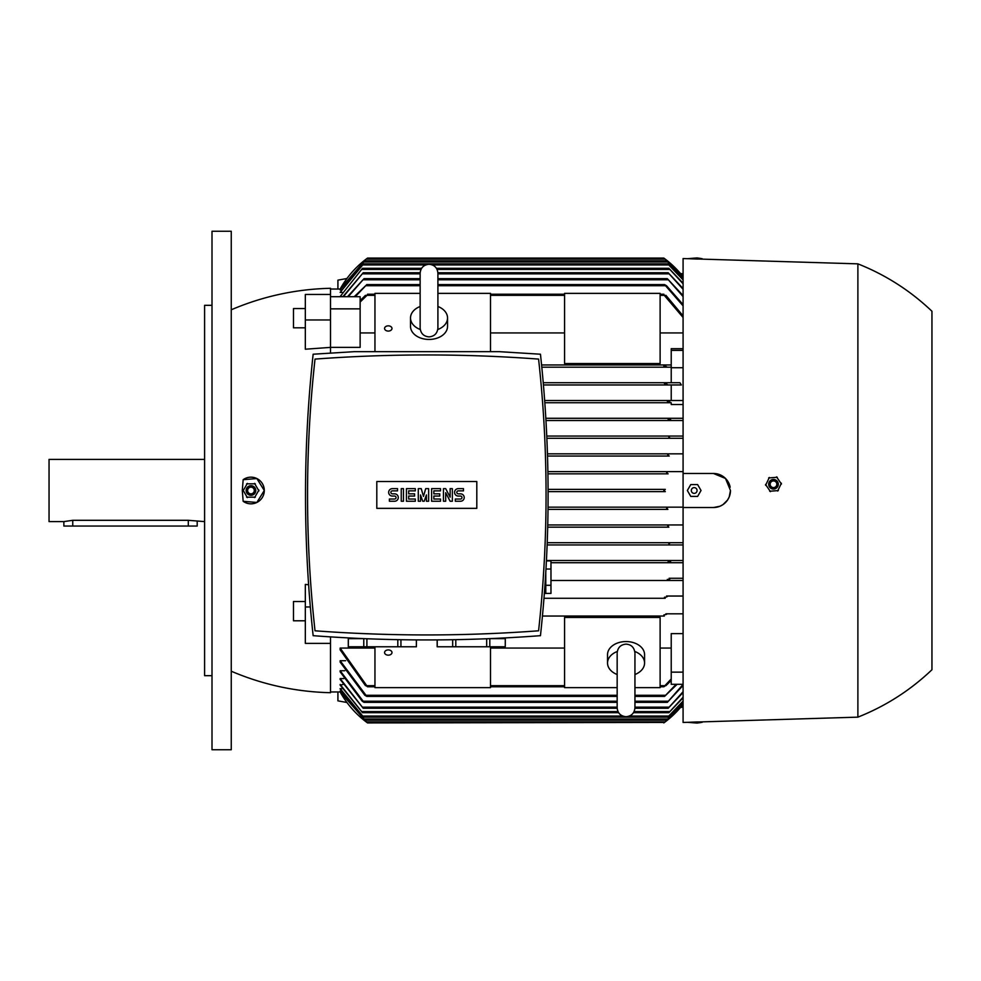<?xml version="1.0" encoding="UTF-8"?>
<svg xmlns="http://www.w3.org/2000/svg" width="981" height="981" viewBox="0 0 981 981"><rect width="100%" height="100%" fill="white"/><g stroke="black" fill="none" stroke-linecap="round" stroke-linejoin="round"><path stroke-width="1.47" d="M617.159 653.898L617.159 707.816C617.687 713.212 620.642 716.179 626.05 716.706C631.445 716.179 634.413 713.212 634.94 707.816L634.94 653.886M617.159 674.511A18.516 13.096 0 0 1 607.533 663.021A18.516 13.096 0 0 1 617.294 651.482M634.805 651.482A18.516 13.096 0 0 1 644.566 663.021A18.516 13.096 0 0 1 634.94 674.511M607.533 663.021L607.533 654.646A18.516 13.096 0 0 1 626.05 641.549A18.516 13.096 0 0 1 644.566 654.646L644.566 663.021M634.94 687.632L660.115 687.632L660.115 617.454L564.566 617.454L564.566 687.632L617.159 687.632M330.511 691.973L340.53 691.961M340.137 691.078L364.736 720.115L340.137 691.274L341.314 691.078M340.137 688.601L363.632 717.148L340.137 689.005L342.124 688.601M340.137 684.468L362.541 712.709L340.137 685.081L342.97 684.468M340.137 678.582L363.215 708.257L340.137 679.416L340.137 678.582L343.828 678.582M340.137 670.746L364.012 702.335L362.247 701.231L340.137 671.838L340.137 670.746L344.723 670.746M340.137 660.716L366.82 696.412L364.858 695.296L340.137 662.101L340.137 660.716L345.631 660.716M365.472 685.67L340.137 649.814L340.137 648.061L374.95 648.061M490.5 648.061L564.566 648.061M660.115 648.061L671.225 648.061M683.083 684.297L671.225 684.297L671.225 633.616L683.083 633.616M664.321 616.043L542.456 616.043L664.321 616.043L663.818 614.989L666.565 614.339M664.48 722.445L367.544 722.923L340.137 691.961A96.285 96.285 0 0 0 367.544 722.923L367.299 722.752M366.06 721.82L665.314 721.82L683.083 704.272A96.285 96.285 0 0 1 663.818 722.923L665.241 721.869M665.903 613.824L683.083 613.824M665.167 598.275L544.001 598.275L665.167 598.275L664.542 597.159M664.37 597.674L667.264 596.644M666.504 596.043L683.083 596.043M668.086 580.494L550.966 580.494L668.086 580.494L667.35 579.379L668.086 580.494L683.083 580.494M667.239 579.82L669.925 578.949M669.116 578.275L683.083 578.275M671.225 672.144L683.083 672.144M677.16 684.297L664.542 696.412L676.13 684.297M366.82 696.412L617.159 696.412M634.94 696.412L664.542 696.412M340.137 648.061L367.507 686.786L374.95 686.786M660.115 686.786L663.855 686.786L671.225 678.962M490.5 686.786L564.566 686.786M663.855 686.786L666.565 684.738M367.544 686.786L364.809 684.738M671.225 680.422L665.903 685.67M634.94 702.335L667.35 702.335L683.083 684.407M364.012 702.335L617.159 702.335M683.083 685.425L667.35 702.335M634.928 708.257L668.159 708.257L683.083 691.703M363.215 708.257L617.172 708.257M683.083 692.488L668.159 708.257M633.468 712.709L668.834 712.709L683.083 697.221M362.541 712.709L618.619 712.709M683.083 697.798L668.834 712.709M363.632 717.148L667.73 717.148L683.083 701.108M683.083 701.476L667.73 717.148M364.736 720.115L666.626 720.115L683.083 703.438M683.083 703.622L666.626 720.115M374.95 646.786L374.95 687.632L490.5 687.632L490.5 646.786M391.983 652.549A3.703 2.624 0 0 1 388.28 655.161A3.703 2.624 0 0 1 384.577 652.549A3.703 2.624 0 0 1 388.28 649.925A3.703 2.624 0 0 1 391.983 652.549M683.083 507.533L683.083 473.467L713.445 473.467L725.499 478.458L730.477 490.5L729.19 497.011L727.595 499.991L722.972 504.626L719.993 506.233L713.494 507.533L683.083 507.533L683.083 722.445L857.885 717.148L857.885 263.852C885.635 274.864 910.319 290.67 931.95 311.259L931.95 669.741C910.319 690.33 885.635 706.136 857.885 717.148M857.885 263.852L683.083 258.555L683.083 473.467M669.005 418.286L545.853 418.286L683.083 418.286L669.005 418.286L668.159 419.39M683.083 404.515L671.225 404.515L671.225 402.725L544.847 402.725L671.225 402.725M667.742 402.124L668.086 400.506L544.676 400.506L683.083 400.506M671.225 400.506L671.225 384.957L543.449 384.957L681.354 384.957L679.907 382.725L665.13 382.725M665.167 382.725L543.253 382.725L665.167 382.725L664.603 383.939M671.225 367.176L541.806 367.176L671.225 367.176M541.586 364.957L671.225 364.957L541.586 364.957M671.225 382.725L671.225 348.696L683.083 348.696M683.083 332.939L660.115 332.939M564.566 332.939L490.5 332.939M374.95 332.939L360.137 332.939M360.137 347.384L330.511 347.384L305.324 349.211L305.324 294.459L330.511 294.459L330.511 296.703L360.137 296.703L360.137 347.384M665.314 491.616L548.121 491.616L665.314 491.616L663.818 490.5L665.314 489.384L664.051 489.911M665.314 259.18L366.06 259.18L340.137 289.027A96.285 96.285 0 0 1 367.544 258.077L366.06 259.18L367.544 258.077L663.818 258.077A96.285 96.285 0 0 1 683.083 276.728L664.775 258.776M665.314 489.384L548.121 489.384L665.314 489.384M769.693 490.5L770.183 491.211M730.477 490.5A17.033 17.033 0 0 1 713.445 507.533M769.693 491.248L778.35 490.561M777.639 491.052L781.379 483.216M765.536 484.455L770.453 491.616M769.349 477.465L765.609 485.301M777.295 477.269L768.638 477.955M781.452 484.062L776.535 476.901M768.699 484.639A4.819 4.819 0 0 0 773.874 489.053A4.819 4.819 0 0 0 778.289 483.878A4.819 4.819 0 0 0 773.114 479.464A4.819 4.819 0 0 0 768.699 484.639M768.785 484.626A4.721 4.721 0 0 0 773.862 488.967A4.721 4.721 0 0 0 778.203 483.891A4.721 4.721 0 0 0 773.126 479.55A4.721 4.721 0 0 0 768.785 484.626M770.171 484.516A3.335 3.335 0 0 0 773.751 487.582A3.335 3.335 0 0 0 776.817 484.001A3.335 3.335 0 0 0 773.236 480.935A3.335 3.335 0 0 0 770.171 484.516M713.445 473.467A17.033 17.033 0 0 1 730.171 487.226L727.056 480.249M715.836 473.639L713.494 473.467M471.248 634.278L476.57 634.118M460.334 634.56L447.606 634.793L460.334 634.56M476.741 634.106L494.608 633.407M486.686 638.766L486.686 646.786L455.797 646.786L455.797 639.673M489.924 638.643L505.264 638.643L505.264 646.786L486.686 646.786M489.813 646.786L489.813 638.643M505.313 637.92L505.264 646.786M455.797 646.786L437.17 646.786L437.17 639.919M437.219 646.786L437.219 639.919M452.67 639.735L452.67 646.786M313.147 635.676C388.917 641.353 464.687 641.353 540.457 635.676C550.635 541.855 550.635 448.035 540.457 354.215L499.464 351.676L354.141 351.676L313.147 354.215C302.957 448.035 302.957 541.855 313.147 635.676M538.581 359.095A1510.556 1510.556 0 0 0 315.024 359.095A1238.427 1238.427 0 0 0 315.024 630.795A1510.556 1510.556 0 0 0 538.581 630.795A1238.427 1238.427 0 0 0 538.581 359.095M476.803 508.354L376.802 508.354L376.802 481.536L476.803 481.536L476.803 508.354M460.506 501.242A3.703 3.703 0 0 0 464.209 497.539A3.703 3.703 0 0 0 460.506 493.835L458.274 493.835A1.484 1.484 0 0 1 456.803 492.352A1.484 1.484 0 0 1 458.274 490.868L463.461 490.868L463.461 488.648L458.274 488.648A3.703 3.703 0 0 0 454.571 492.352A3.703 3.703 0 0 0 458.274 496.055L460.506 496.055A1.484 1.484 0 0 1 461.977 497.539A1.484 1.484 0 0 1 460.506 499.022L455.319 499.022L455.319 501.242L460.506 501.242M440.506 499.022L440.506 501.242L431.615 501.242L431.615 488.648L440.506 488.648L440.506 490.868L433.835 490.868L433.835 493.835L439.758 493.835L439.758 496.055L433.835 496.055L433.835 499.022L440.506 499.022M415.319 499.022L415.319 501.242L406.428 501.242L406.428 488.648L415.319 488.648L415.319 490.868L408.66 490.868L408.66 493.835L414.583 493.835L414.583 496.055L408.66 496.055L408.66 499.022L415.319 499.022M394.583 501.242A3.703 3.703 0 0 0 398.286 497.539A3.703 3.703 0 0 0 394.583 493.835L392.363 493.835A1.484 1.484 0 0 1 390.879 492.352A1.484 1.484 0 0 1 392.363 490.868L397.538 490.868L397.538 488.648L392.363 488.648A3.703 3.703 0 0 0 388.66 492.352A3.703 3.703 0 0 0 392.363 496.055L394.583 496.055A1.484 1.484 0 0 1 396.066 497.539A1.484 1.484 0 0 1 394.583 499.022L389.396 499.022L389.396 501.242L394.583 501.242M403.473 488.648L403.473 501.242L401.241 501.242L401.241 488.648L403.473 488.648M420.506 494.939L420.506 501.242L418.286 501.242L418.286 488.648L421.241 488.648L423.473 496.423L425.693 488.648L428.648 488.648L428.648 501.242L426.428 501.242L426.428 494.939L424.209 501.242L422.725 501.242L420.506 494.939M445.693 492.72L445.693 501.242L443.461 501.242L443.461 488.648L445.693 488.648L450.132 497.171L450.132 488.648L452.351 488.648L452.351 501.242L450.132 501.242L445.693 492.72M358.997 633.407L376.851 634.106M377.035 634.118L393.013 634.56M393.271 634.56L405.999 634.793M397.808 639.673L397.808 646.786L366.906 646.786L366.906 638.766M416.385 639.919L416.385 646.786L397.808 646.786M400.935 646.786L400.935 639.735M416.435 639.919L416.385 646.786M366.906 646.786L348.292 646.786L348.341 638.643L363.681 638.643M363.779 638.643L363.779 646.786M543.118 580.212L544.296 560.862L543.118 580.212M544.381 593.456L545.779 593.456L545.779 572.843M546.454 560.911L550.966 560.911L550.966 593.407L545.779 593.407M550.966 569.041L546.012 569.041M545.779 585.289L550.966 585.289M668.086 561.954L670.71 561.255M546.466 560.494L683.083 560.494L546.466 560.494M683.083 544.946L547.165 544.946L669.802 544.946L668.834 543.83L670.403 542.714L683.083 542.714L547.251 542.714L670.403 542.714M668.846 527.165L547.729 527.165L668.846 527.165L667.73 526.049L669.263 524.945L683.083 524.945L547.778 524.945L669.263 524.945M667.902 509.384L548.048 509.384L667.902 509.384L666.626 508.281L668.11 507.165L683.083 507.165L548.072 507.165L668.049 507.165M668.11 473.835L547.962 473.835L668.11 473.835L666.626 472.719L667.902 471.616L683.083 471.616L547.925 471.616L667.902 471.616M669.263 456.055L547.545 456.055L669.263 456.055L667.73 454.951L668.846 453.835L683.083 453.835L547.484 453.835L668.846 453.835M546.895 438.286L683.083 438.286L546.895 438.286L670.403 438.286L668.834 437.17L669.802 436.055L683.083 436.055L546.785 436.055L669.802 436.055M545.988 420.506L683.083 420.506L545.988 420.506M670.71 419.745L668.086 419.046M550.966 562.714L669.005 562.714L668.159 561.61L669.005 562.714L550.966 562.714M690.771 258.812L697.614 259.045M691.85 258.665L686.259 258.665M687.35 258.69L697.062 257.929L701.035 258.481L701.035 259.156M702.114 258.665L696.522 258.665M690.771 496.423L687.35 490.5L690.771 484.577L697.614 484.577L701.035 490.5L697.614 496.423L690.771 496.423M691.311 490.5A2.882 2.882 0 0 0 694.192 493.382A2.882 2.882 0 0 0 697.062 490.5A2.882 2.882 0 0 0 694.192 487.618A2.882 2.882 0 0 0 691.311 490.5M687.35 722.31L697.062 723.071L701.035 722.519L701.035 721.844M696.522 722.335L702.114 722.335M690.771 722.188L697.614 721.955M686.259 722.335L691.85 722.335M683.083 562.714L669.005 562.714M669.925 402.051L667.239 401.18M671.225 367.728L683.083 367.728M671.225 384.957L681.354 384.957M667.264 384.356L664.37 383.326M671.225 350.376L683.083 350.376M665.903 295.33L683.083 315.882M683.083 317.476L663.818 294.815L666.565 296.262M364.809 296.262L367.544 294.815L360.137 302.038M367.544 294.214L374.95 294.214M490.5 294.214L564.566 294.214M660.115 294.214L663.855 294.214M683.083 289.297L668.159 272.743L683.083 288.512M342.86 296.703L363.215 272.743L420.15 272.743M437.894 272.743L668.159 272.743M363.215 272.743L343.35 296.703M683.083 283.779L668.834 268.291L683.083 283.202M362.541 268.291L340.137 296.532L362.541 268.291L421.597 268.291M436.447 268.291L668.834 268.291M683.083 279.892L667.73 263.852L683.083 279.524M363.632 263.852L340.137 292.399L363.632 263.852L667.73 263.852M683.083 277.562L666.626 260.885L683.083 277.378M364.736 260.885L340.137 289.922L364.736 260.885L666.626 260.885M666.565 366.661L663.867 366.072M667.84 507.189L667.117 507.496M668.834 543.83L669.802 544.946M663.818 366.011L664.321 364.957M490.5 351.676L490.5 293.368L437.906 293.368M420.138 293.368L374.95 293.368L374.95 351.676M384.577 328.451A3.703 2.624 180 0 1 388.28 325.839A3.703 2.624 180 0 1 391.983 328.451A3.703 2.624 180 0 1 388.28 331.075A3.703 2.624 180 0 1 384.577 328.451M437.906 306.489A18.516 13.096 180 0 1 447.544 317.979L447.544 326.354A18.516 13.096 180 0 1 429.028 339.451A18.516 13.096 180 0 1 410.512 326.354L410.512 317.979A18.516 13.096 180 0 1 420.138 306.489M447.544 317.979A18.516 13.096 180 0 1 437.784 329.518M437.906 327.102L437.906 327.997C437.379 333.393 434.424 336.36 429.028 336.888C423.62 336.36 420.665 333.393 420.138 327.997L420.138 273.184C420.665 267.788 423.62 264.821 429.028 264.294C434.424 264.821 437.379 267.788 437.906 273.184L437.906 327.997M437.906 307.703L437.906 273.184M420.138 327.997L420.138 327.114M420.26 329.518A18.516 13.096 180 0 1 410.512 317.979M660.115 363.546L660.115 293.368L564.566 293.368L564.566 363.546L660.115 363.546M683.083 305.876L664.542 284.588L666.504 285.704L683.083 304.601M354.215 296.703L366.82 284.588L420.138 284.588M437.906 284.588L664.542 284.588M366.82 284.588L355.232 296.703M360.137 300.578L365.472 295.33M340.53 289.039L330.511 289.027M341.314 289.922L340.137 289.922M342.124 292.399L340.137 292.399M342.97 296.532L340.137 296.532M683.083 296.593L667.35 278.665L683.083 295.575M347.507 296.703L364.012 278.665L420.138 278.665M437.906 278.665L667.35 278.665M364.012 278.665L348.218 296.703M346.943 702.494L337.918 700.851L337.918 691.973M683.083 707.056L680.422 707.534M305.324 319.953L330.511 319.953L330.511 308.856L360.137 308.856M310.327 606.969L305.324 606.969L305.324 643.377L330.511 643.377L330.511 692.709C296.054 691.899 262.969 684.738 231.258 671.225M330.511 636.89L330.511 643.377M330.511 308.856L330.511 296.703M680.422 273.466L683.083 273.944M337.918 289.027L337.918 280.149L346.943 278.506M231.258 309.775C262.969 296.262 296.054 289.101 330.511 288.291L330.511 294.459M330.511 319.953L330.511 353.001M243.153 479.697L256.85 478.544L264.294 490.5A13.329 13.329 0 0 1 243.153 501.303L242.307 490.5L243.153 479.697A13.329 13.329 0 0 1 264.294 490.5L256.85 502.468L243.153 501.303M231.258 231.258L231.258 749.742L212.006 749.742L212.006 231.258L231.258 231.258M212.006 675.676L204.6 675.676L204.6 305.324L212.006 305.324M204.6 459.39L49.05 459.39L49.05 521.61L63.863 521.61L72.753 520.31L188.303 520.31L204.6 521.61M63.863 521.61L63.863 526.049L197.193 526.049L197.193 521.61M305.324 327.813L293.478 327.813L293.478 308.561L305.324 308.561M305.324 606.969L305.324 584.418L308.586 584.713M305.324 620.789L293.478 620.789L293.478 601.525L305.324 601.525M255.305 483.829L246.623 483.829M247.359 483.412L243.018 490.929M258.91 490.929L254.57 483.412M254.57 497.588L258.91 490.071M246.623 497.171L255.305 497.171M243.018 490.071L247.359 497.588M255.771 490.5A4.819 4.819 0 0 0 250.964 485.681A4.819 4.819 0 0 0 246.145 490.5A4.819 4.819 0 0 0 250.964 495.319A4.819 4.819 0 0 0 255.771 490.5M255.685 490.5A4.721 4.721 0 0 0 250.964 485.779A4.721 4.721 0 0 0 246.231 490.5A4.721 4.721 0 0 0 250.964 495.221A4.721 4.721 0 0 0 255.685 490.5M254.3 490.5A3.335 3.335 0 0 0 250.964 487.165A3.335 3.335 0 0 0 247.629 490.5A3.335 3.335 0 0 0 250.964 493.835A3.335 3.335 0 0 0 254.3 490.5M366.195 695.296L617.159 695.296L366.195 695.296M634.94 695.296L665.167 695.296L634.94 695.296M367.053 685.67L374.95 685.67L367.053 685.67M490.5 685.67L564.566 685.67L490.5 685.67M660.115 685.67L664.321 685.67L660.115 685.67M363.289 701.231L617.159 701.231M634.94 701.231L668.086 701.231M362.357 707.154L617.159 707.154M634.94 707.154L669.005 707.154M361.572 711.593L618.005 711.593M634.094 711.593L669.802 711.593M362.516 716.044L622.677 716.044M629.422 716.044L668.846 716.044M363.46 718.999L667.902 718.999M367.053 295.33L374.95 295.33M490.5 295.33L564.566 295.33M660.115 295.33L664.321 295.33M362.357 273.846L420.138 273.846M437.906 273.846L669.005 273.846M361.572 269.407L420.984 269.407M437.072 269.407L669.802 269.407M362.516 264.956L425.656 264.956M432.4 264.956L668.846 264.956M363.46 262.001L667.902 262.001M366.195 285.704L420.138 285.704M437.906 285.704L665.167 285.704M363.289 279.769L420.138 279.769M437.906 279.769L668.086 279.769M188.303 526.049L188.303 520.31M72.753 526.049L72.753 520.31M634.94 653.003C634.302 647.509 631.347 644.542 626.05 644.112C620.642 644.64 617.687 647.607 617.159 653.003M348.292 637.92L348.292 646.786"/></g></svg>
